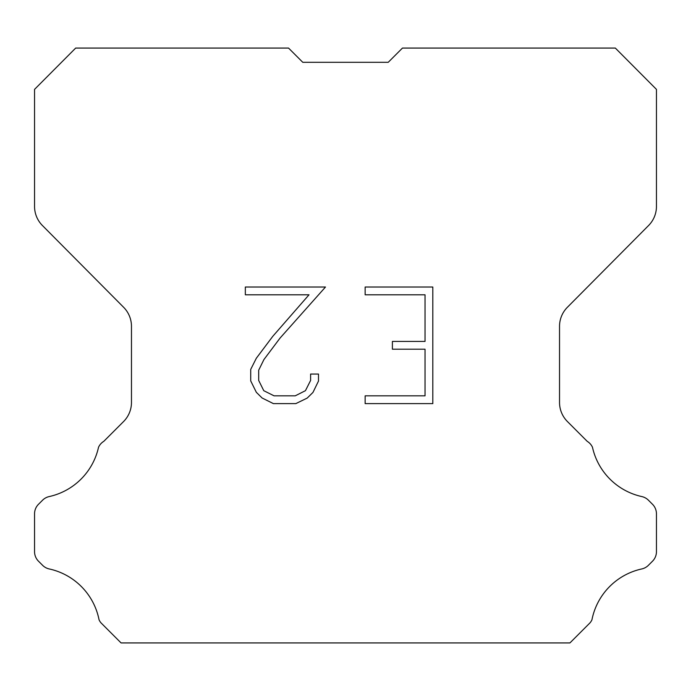 <?xml version="1.0" encoding="UTF-8"?>
<svg xmlns="http://www.w3.org/2000/svg" width="691" height="691" viewBox="0 0 691 691"><rect width="100%" height="100%" fill="white"/><g stroke="black" fill="none" stroke-linecap="round" stroke-linejoin="round"><path stroke-width="1.04" d="M302.762 62.294L388.238 62.294L302.762 62.294L388.238 62.294L302.762 62.294L388.238 62.294L302.762 62.294L388.238 62.294L302.762 62.294L388.238 62.294L302.762 62.294L388.238 62.294L302.762 62.294L388.238 62.294L302.762 62.294L388.238 62.294L302.762 62.294L388.238 62.294L402.464 48.068L615.327 48.068L656.45 89.381L656.45 206.445A27.035 27.035 0 0 1 648.599 225.499L567.38 307.288A27.035 27.035 0 0 0 559.529 326.333L559.529 402.456A27.035 27.035 0 0 0 567.449 421.57L587.195 441.324A13.518 13.518 0 0 1 592.472 447.25A64.894 64.894 0 0 0 641.801 496.57A13.518 13.518 0 0 1 648.434 500.206L652.494 504.266A13.518 13.518 0 0 1 656.45 513.819L656.45 551.66A13.518 13.518 0 0 1 652.494 561.222L648.054 565.653A13.518 13.518 0 0 1 641.473 569.013A64.894 64.894 0 0 0 591.954 619.758A13.025 13.025 0 0 1 590.088 622.772L569.928 642.932L121.072 642.932L100.912 622.772A13.025 13.025 0 0 1 99.046 619.758A64.894 64.894 0 0 0 49.527 569.013A13.518 13.518 0 0 1 42.946 565.653L38.506 561.222A13.518 13.518 0 0 1 34.55 551.66L34.55 513.819A13.518 13.518 0 0 1 38.506 504.266L42.566 500.206A13.518 13.518 0 0 1 49.199 496.57A64.894 64.894 0 0 0 98.528 447.25A13.518 13.518 0 0 1 103.805 441.324L123.551 421.57A27.035 27.035 0 0 0 131.471 402.456L131.471 326.333A27.035 27.035 0 0 0 123.62 307.288L42.401 225.499A27.035 27.035 0 0 1 34.55 206.445L34.55 89.381L75.673 48.068L288.536 48.068L302.762 62.294M425.034 395.848L425.034 349.205L392.393 349.205L392.393 341.432L425.034 341.432L425.034 294.798L365.142 294.798L365.142 287.024L432.808 287.024L432.808 403.622L365.142 403.622L365.142 395.848L425.034 395.848M318.499 374.056L318.499 381.043L312.963 392.428L307.193 398.085L295.808 403.622L273.411 403.622L262.105 397.999L256.335 392.307L250.721 380.922L250.721 369.383L256.335 358.232L272.807 336.301L309.015 294.798L245.331 294.798L245.331 287.024L325.487 287.024L280.097 338.02L263.927 359.562L258.684 370.203L258.684 380.439L263.772 390.691L274.094 395.848L295.195 395.848L305.448 390.674L310.605 380.439L310.605 374.056L318.499 374.056"/></g></svg>
